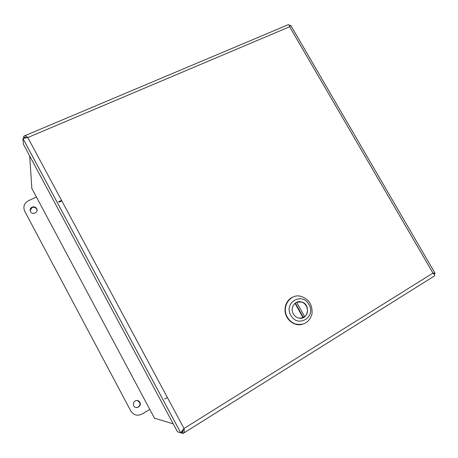 <?xml version="1.0" encoding="UTF-8"?>
<svg xmlns="http://www.w3.org/2000/svg" width="458" height="458" viewBox="0 0 458 458"><rect width="100%" height="100%" fill="white"/><g stroke="black" fill="none" stroke-linecap="round" stroke-linejoin="round"><path stroke-width="0.69" d="M434.15 274.365L435.1 273.334L432.976 273.088C434.304 274.411 434.871 275.31 434.671 275.785L434.55 275.865M180.927 432.764L183.005 433.468L183.503 433.188C184.213 432.335 184.385 430.772 184.024 428.488L180.767 432.867L177.464 431.745L23.387 144.201L22.9 138.448L27.806 137.543C26.146 136.06 24.869 135.574 23.982 136.083L23.661 136.432L23.805 138.219M183.658 428.957L182.65 431.728L180.767 432.867L22.9 138.448L24.503 138.041L23.661 136.432M182.725 431.659L182.21 431.986L183.005 433.468M24.486 135.871L288.471 24.606C288.815 24.343 289.21 25.064 289.651 26.764L290.75 25.379L289.422 25.854M289.611 26.575L289.479 26.049M26.896 137.623L24.394 137.795L25.579 137.297M24.898 137.955L24.4 137.829M182.897 429.896L182.181 431.98M32.02 207.176C33.755 206.524 35.22 206.873 36.417 208.218C39.085 211.419 33.508 215.415 30.875 212.174C29.552 210.159 29.936 208.493 32.02 207.176M37.069 210.199L36.434 208.625C35.237 207.279 33.778 206.936 32.043 207.583L30.108 210.531M135.184 400.95C137.331 400 138.951 400.555 140.039 402.616C141.86 406.87 134.829 409.773 133.541 405.278C133.101 403.464 133.65 402.021 135.184 400.95M135.86 407.505C138.997 407.402 140.32 405.759 139.816 402.576L137.326 400.487M149.789 409.395L142.135 414.003C137.429 416.236 133.644 415.211 130.77 410.929L24.715 211.241C22.894 206.718 24.171 203.192 28.551 200.667L36.457 197.066M24.715 211.241L130.77 410.929M31.871 188.473L29.684 155.949M173.244 423.879L154.472 418.165M167.393 397.515L164.617 399.038M61.464 200.484L58.698 201.606M61.715 200.953L59.03 202.224M293.687 296.773C286.032 299.114 282.5 309.665 286.977 317.228C288.861 320.497 291.494 322.753 294.872 323.995C297.345 324.848 299.813 324.962 302.269 324.35M287.326 317.125C281.206 307.083 289.914 293.584 300.534 296.229C308.841 298.925 312.665 304.799 312.012 313.839C309.402 322.415 303.814 325.77 295.233 323.903C291.849 322.661 289.216 320.4 287.326 317.125M308.95 304.559C316.587 316.953 297.7 328.455 290.882 315.339C283.307 302.704 302.314 291.609 308.95 304.559M293.326 313.879C294.465 315.848 296.063 317.176 298.112 317.863C308.177 321.396 311.434 303.814 301.169 301.856C294.946 300.11 289.731 308.011 293.326 313.879M300.477 301.851L300.185 301.696M299.704 318.184L303.024 317.634L294.975 303.288M304.662 316.644L296.618 302.314L301.015 301.954C307.37 303.11 309.826 312.877 304.662 316.644L303.173 317.045L295.307 303.03M296.315 302.412L296.618 302.314M302.835 317.297L303.173 317.045M184.024 428.488L432.976 273.088L289.651 26.764L27.806 137.543L184.024 428.488M31.648 188.055L154.655 418.509M183.509 433.188L434.676 275.785M434.951 273.077L290.807 25.471M433.703 273.008L433.05 273.151M25.156 137.348L24.709 137.537M22.917 138.448L180.767 432.833M182.038 430.926L182.656 430.188M36.434 208.625L36.417 208.218M295.233 323.903L294.872 323.995"/></g></svg>
